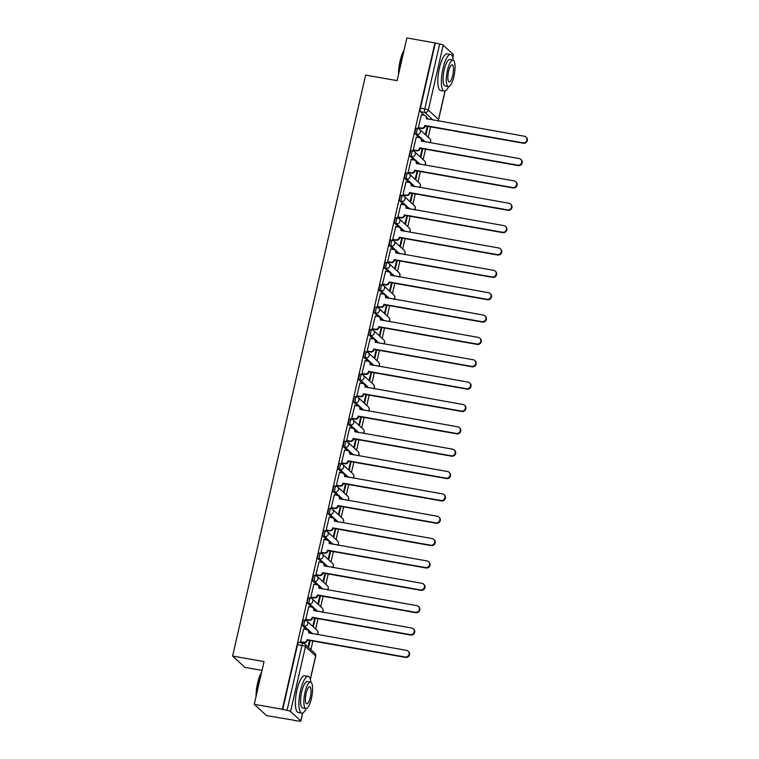 <?xml version="1.0" encoding="UTF-8"?>
<svg xmlns="http://www.w3.org/2000/svg" width="759" height="759" viewBox="0 0 759 759"><rect width="100%" height="100%" fill="white"/><g stroke="black" fill="none" stroke-linecap="round" stroke-linejoin="round"><path stroke-width="1.14" d="M304.036 620.122A2.979 0.835 100 0 0 303.904 620.056A2.979 0.835 100 0 0 302.661 622.333A2.979 0.835 100 0 0 302.727 625.862L304.274 626.137A2.979 0.835 -80 0 1 304.217 622.608A2.979 0.835 -80 0 1 305.45 620.331A2.979 0.835 -80 0 1 305.592 620.397A2.979 2.818 132.6 0 1 307.756 623.765A2.979 2.818 -47.4 0 1 304.274 626.137L312.566 633.756M309.16 597.769A2.979 0.835 100 0 0 309.027 597.703A2.979 0.835 100 0 0 307.784 599.98A2.979 0.835 100 0 0 307.85 603.5L309.397 603.775A2.979 0.835 -80 0 1 309.33 600.255A2.979 0.835 -80 0 1 310.573 597.978A2.979 0.835 -80 0 1 310.706 598.045A2.979 2.818 132.6 0 1 312.869 601.413A2.979 2.818 -47.4 0 1 309.397 603.775L317.689 611.393M314.283 575.417A2.979 0.835 100 0 0 314.141 575.341A2.979 0.835 100 0 0 312.907 577.618A2.979 0.835 100 0 0 312.964 581.147L314.52 581.422A2.979 0.835 -80 0 1 314.454 577.893A2.979 0.835 -80 0 1 315.697 575.616A2.979 0.835 -80 0 1 315.829 575.692A2.979 2.818 132.6 0 1 317.993 579.051A2.979 2.818 -47.4 0 1 314.52 581.422L322.803 589.041M319.397 553.064A2.979 0.835 100 0 0 319.264 552.988A2.979 0.835 100 0 0 318.021 555.265A2.979 0.835 100 0 0 318.087 558.795L319.634 559.07A2.979 0.835 -80 0 1 319.577 555.541A2.979 0.835 -80 0 1 320.81 553.264A2.979 0.835 -80 0 1 320.953 553.339A2.979 2.818 132.6 0 1 323.116 556.698A2.979 2.818 -47.4 0 1 319.634 559.07L327.926 566.688M324.52 530.702A2.979 0.835 100 0 0 324.378 530.636A2.979 0.835 100 0 0 323.144 532.913A2.979 0.835 100 0 0 323.211 536.433L324.757 536.708A2.979 0.835 -80 0 1 324.691 533.188A2.979 0.835 -80 0 1 325.934 530.911A2.979 0.835 -80 0 1 326.066 530.977A2.979 2.818 132.6 0 1 328.23 534.345A2.979 2.818 -47.4 0 1 324.757 536.708L333.049 544.326M329.643 508.35A2.979 0.835 100 0 0 329.501 508.274A2.979 0.835 100 0 0 328.267 510.551A2.979 0.835 100 0 0 328.324 514.08L329.88 514.355A2.979 0.835 -80 0 1 329.814 510.826A2.979 0.835 -80 0 1 331.057 508.549A2.979 0.835 -80 0 1 331.19 508.625A2.979 2.818 132.6 0 1 333.353 511.993A2.979 2.818 -47.4 0 1 329.88 514.355L338.163 521.974M334.757 485.997A2.979 0.835 100 0 0 334.624 485.921A2.979 0.835 100 0 0 333.381 488.198A2.979 0.835 100 0 0 333.448 491.728L334.994 492.003A2.979 0.835 -80 0 1 334.937 488.473A2.979 0.835 -80 0 1 336.171 486.196A2.979 0.835 -80 0 1 336.313 486.272A2.979 2.818 132.6 0 1 338.476 489.631A2.979 2.818 -47.4 0 1 334.994 492.003L343.286 499.621M339.88 463.635A2.979 0.835 100 0 0 339.738 463.569A2.979 0.835 100 0 0 338.505 465.846A2.979 0.835 100 0 0 338.571 469.375L340.117 469.65A2.979 0.835 -80 0 1 340.051 466.121A2.979 0.835 -80 0 1 341.294 463.844A2.979 0.835 -80 0 1 341.427 463.91A2.979 2.818 132.6 0 1 343.59 467.278A2.979 2.818 -47.4 0 1 340.117 469.65L348.409 477.269M345.003 441.283A2.979 0.835 100 0 0 344.861 441.216A2.979 0.835 100 0 0 343.628 443.493A2.979 0.835 100 0 0 343.685 447.013L345.241 447.288A2.979 0.835 -80 0 1 345.174 443.768A2.979 0.835 -80 0 1 346.417 441.491A2.979 0.835 -80 0 1 346.55 441.558A2.979 2.818 132.6 0 1 348.713 444.926A2.979 2.818 -47.4 0 1 345.241 447.288L353.523 454.907M350.117 418.93A2.979 0.835 100 0 0 349.984 418.854A2.979 0.835 100 0 0 348.742 421.131A2.979 0.835 100 0 0 348.808 424.661L350.354 424.936A2.979 0.835 -80 0 1 350.297 421.406A2.979 0.835 -80 0 1 351.531 419.129A2.979 0.835 -80 0 1 351.673 419.205A2.979 2.818 132.6 0 1 353.836 422.564A2.979 2.818 -47.4 0 1 350.354 424.936L358.646 432.554M355.24 396.577A2.979 0.835 100 0 0 355.098 396.502A2.979 0.835 100 0 0 353.865 398.779A2.979 0.835 100 0 0 353.931 402.308L355.478 402.583A2.979 0.835 -80 0 1 355.411 399.054A2.979 0.835 -80 0 1 356.654 396.777A2.979 0.835 -80 0 1 356.787 396.843A2.979 2.818 132.6 0 1 358.95 400.211A2.979 2.818 -47.4 0 1 355.478 402.583L363.77 410.202M360.364 374.215A2.979 0.835 100 0 0 360.221 374.149A2.979 0.835 100 0 0 358.988 376.426A2.979 0.835 100 0 0 359.045 379.946L360.601 380.221A2.979 0.835 -80 0 1 360.534 376.701A2.979 0.835 -80 0 1 361.777 374.424A2.979 0.835 -80 0 1 361.91 374.491A2.979 2.818 132.6 0 1 364.073 377.859A2.979 2.818 -47.4 0 1 360.601 380.221L368.883 387.84M365.477 351.863A2.979 0.835 100 0 0 365.345 351.787A2.979 0.835 100 0 0 364.102 354.064A2.979 0.835 100 0 0 364.168 357.593L365.715 357.868A2.979 0.835 -80 0 1 365.658 354.339A2.979 0.835 -80 0 1 366.891 352.062A2.979 0.835 -80 0 1 367.033 352.138A2.979 2.818 132.6 0 1 369.197 355.506A2.979 2.818 -47.4 0 1 365.715 357.868L374.007 365.487M370.601 329.51A2.979 0.835 100 0 0 370.458 329.434A2.979 0.835 100 0 0 369.225 331.711A2.979 0.835 100 0 0 369.291 335.241L370.838 335.516A2.979 0.835 -80 0 1 370.772 331.987A2.979 0.835 -80 0 1 372.014 329.71A2.979 0.835 -80 0 1 372.147 329.786A2.979 2.818 132.6 0 1 374.31 333.144A2.979 2.818 -47.4 0 1 370.838 335.516L379.13 343.134M375.724 307.148A2.979 0.835 100 0 0 375.582 307.082A2.979 0.835 100 0 0 374.348 309.359A2.979 0.835 100 0 0 374.405 312.888L375.961 313.154A2.979 0.835 -80 0 1 375.895 309.634A2.979 0.835 -80 0 1 377.138 307.357A2.979 0.835 -80 0 1 377.27 307.423A2.979 2.818 132.6 0 1 379.434 310.792A2.979 2.818 -47.4 0 1 375.961 313.154L384.244 320.772M380.838 284.796A2.979 0.835 100 0 0 380.705 284.729A2.979 0.835 100 0 0 379.462 287.006A2.979 0.835 100 0 0 379.528 290.526L381.075 290.801A2.979 0.835 -80 0 1 381.018 287.272A2.979 0.835 -80 0 1 382.251 284.995A2.979 0.835 -80 0 1 382.394 285.071A2.979 2.818 132.6 0 1 384.557 288.439A2.979 2.818 -47.4 0 1 381.075 290.801L389.367 298.42M385.961 262.443A2.979 0.835 100 0 0 385.819 262.367A2.979 0.835 100 0 0 384.585 264.644A2.979 0.835 100 0 0 384.642 268.174L386.198 268.449A2.979 0.835 -80 0 1 386.132 264.919A2.979 0.835 -80 0 1 387.375 262.642A2.979 0.835 -80 0 1 387.507 262.718A2.979 2.818 132.6 0 1 389.671 266.077A2.979 2.818 -47.4 0 1 386.198 268.449L394.49 276.067M391.084 240.091A2.979 0.835 100 0 0 390.942 240.015A2.979 0.835 100 0 0 389.709 242.292A2.979 0.835 100 0 0 389.765 245.821L391.321 246.096A2.979 0.835 -80 0 1 391.255 242.567A2.979 0.835 -80 0 1 392.498 240.29A2.979 0.835 -80 0 1 392.631 240.356A2.979 2.818 132.6 0 1 394.794 243.724A2.979 2.818 -47.4 0 1 391.321 246.096L399.604 253.715M396.198 217.729A2.979 0.835 100 0 0 396.065 217.662A2.979 0.835 100 0 0 394.822 219.939A2.979 0.835 100 0 0 394.889 223.459L396.435 223.734A2.979 0.835 -80 0 1 396.378 220.214A2.979 0.835 -80 0 1 397.612 217.937A2.979 0.835 -80 0 1 397.754 218.004A2.979 2.818 132.6 0 1 399.917 221.372A2.979 2.818 -47.4 0 1 396.435 223.734L404.727 231.353M401.321 195.376A2.979 0.835 100 0 0 401.179 195.3A2.979 0.835 100 0 0 399.946 197.577A2.979 0.835 100 0 0 400.002 201.107L401.558 201.382A2.979 0.835 -80 0 1 401.492 197.852A2.979 0.835 -80 0 1 402.735 195.575A2.979 0.835 -80 0 1 402.868 195.651A2.979 2.818 132.6 0 1 405.031 199.019A2.979 2.818 -47.4 0 1 401.558 201.382L409.851 209M406.444 173.024A2.979 0.835 100 0 0 406.302 172.948A2.979 0.835 100 0 0 405.069 175.225A2.979 0.835 100 0 0 405.126 178.754L406.682 179.029A2.979 0.835 -80 0 1 406.615 175.5A2.979 0.835 -80 0 1 407.858 173.223A2.979 0.835 -80 0 1 407.991 173.299A2.979 2.818 132.6 0 1 410.154 176.657A2.979 2.818 -47.4 0 1 406.682 179.029L414.964 186.648M411.558 150.662A2.979 0.835 100 0 0 411.425 150.595A2.979 0.835 100 0 0 410.183 152.872A2.979 0.835 100 0 0 410.249 156.401L411.795 156.667A2.979 0.835 -80 0 1 411.739 153.147A2.979 0.835 -80 0 1 412.972 150.87A2.979 0.835 -80 0 1 413.114 150.937A2.979 2.818 132.6 0 1 415.277 154.305A2.979 2.818 -47.4 0 1 411.795 156.667L420.088 164.286M416.682 128.309A2.979 0.835 100 0 0 416.539 128.243A2.979 0.835 100 0 0 415.306 130.52A2.979 0.835 100 0 0 415.363 134.039L416.919 134.315A2.979 0.835 -80 0 1 416.852 130.785A2.979 0.835 -80 0 1 418.095 128.508A2.979 0.835 -80 0 1 418.228 128.584A2.979 2.818 132.6 0 1 420.391 131.952A2.979 2.818 -47.4 0 1 416.919 134.315L425.211 141.933M254.256 704.314L264.037 661.601L232.596 656.042L365.648 75.094L397.09 80.653L406.871 37.95L434.935 42.912L282.32 709.276L254.256 704.314L266.58 715.642L294.701 720.348M310.886 649.657L312.869 641.013M315.611 629.031L317.993 618.651M320.734 606.678L323.116 596.299M325.858 584.326L328.23 573.946M330.971 561.964L333.353 551.594M336.095 539.611L338.476 529.232M341.218 517.259L343.59 506.879M346.332 494.896L348.713 484.527M351.455 472.544L353.836 462.165M356.578 450.191L358.95 439.812M361.692 427.829L364.073 417.459M366.815 405.477L369.197 395.107M371.938 383.124L374.31 372.745M377.052 360.772L379.434 350.392M382.175 338.41L384.547 328.04M387.299 316.057L389.671 305.678M392.412 293.705L394.794 283.325M397.536 271.342L399.908 260.973M402.659 248.99L405.031 238.62M407.773 226.637L410.154 216.258M412.896 204.285L415.268 193.906M418.019 181.923L420.391 171.553M423.133 159.57L425.514 149.191M428.256 137.218L430.628 126.838M262.026 670.396L244.92 667.37L232.596 656.042M294.644 720.604L298.657 721.041A2.979 0.503 -167.1 0 0 300.839 721.05A2.979 0.503 -167.1 0 0 300.754 720.879L290.583 711.534A2.979 0.503 -167.1 0 0 287.044 710.377L301.911 645.463A2.979 0.835 -80 0 1 303.154 643.186A2.979 0.835 -80 0 1 303.287 643.252A2.979 2.818 -47.4 0 1 304.653 643.926A2.979 2.979 0 0 0 303.154 643.186L298.78 642.408A2.979 0.835 -80 0 1 298.923 642.484M282.32 709.276L287.044 710.377M428.778 119.305L426.814 117.503M424.471 115.349L420.486 111.687L424.86 112.455A2.979 0.835 -80 0 1 424.793 108.935L439.66 44.013A2.979 0.503 12.9 0 1 443.199 45.179L453.37 54.525A2.979 0.503 12.9 0 1 453.465 54.686L452.829 57.428M439.66 44.013L434.935 42.912M421.416 114.799L418.332 127.569L418.892 127.967M427.326 126.25L425.514 134.172L426.055 134.666L427.953 126.364M416.302 137.151L413.209 149.921L413.769 150.32M422.213 148.612L420.391 156.534L420.932 157.028L422.839 148.717M411.179 159.504L408.086 172.284L408.646 172.682M417.089 170.965L415.277 178.887L415.818 179.38L417.716 171.079M406.056 181.866L402.972 194.636L403.532 195.035M411.966 193.317L410.154 201.239L410.695 201.733L412.592 193.431M400.942 204.218L397.849 216.989L398.409 217.387M406.852 215.679L405.031 223.592L405.572 224.095L407.479 215.784M395.818 226.571L392.726 239.351L393.285 239.74M401.729 238.032L399.917 245.954L400.458 246.447L402.355 238.146M390.695 248.933L387.612 261.703L388.172 262.102M396.606 260.384L394.794 268.307L395.335 268.8L397.232 260.498M385.581 271.286L382.489 284.056L383.048 284.454M391.492 282.746L389.68 290.659L390.211 291.162L392.118 282.851M380.458 293.638L377.365 306.408L377.925 306.807M386.369 305.099L384.557 313.021L385.098 313.514L386.995 305.203M375.335 315.991L372.252 328.77L372.811 329.169M381.246 327.452L379.434 335.374L379.974 335.867L381.872 327.565M370.221 338.353L367.128 351.123L367.688 351.521M376.132 349.804L374.32 357.726L374.851 358.22L376.758 349.918M365.098 360.705L362.005 373.475L362.565 373.874M371.009 372.166L369.197 380.079L369.737 380.582L371.635 372.271M359.975 383.058L356.891 395.837L357.451 396.236M365.885 394.519L364.073 402.441L364.614 402.934L366.512 394.633M354.861 405.42L351.768 418.19L352.328 418.588M360.772 416.871L358.96 424.793L359.491 425.287L361.398 416.985M349.738 427.772L346.645 440.543L347.205 440.941M355.648 439.233L353.836 447.146L354.377 447.649L356.275 439.338M344.614 450.125L341.531 462.895L342.091 463.294M350.525 461.586L348.713 469.508L349.254 470.001L351.151 461.7M339.501 472.487L336.408 485.257L336.968 485.656M345.411 483.938L343.599 491.86L344.131 492.354L346.038 484.052M334.377 494.84L331.285 507.61L331.844 508.008M340.288 506.291L338.476 514.213L339.017 514.706L340.914 506.405M329.254 517.192L326.171 529.962L326.731 530.361M335.165 528.653L333.353 536.575L333.894 537.068L335.801 528.757M324.14 539.545L321.048 552.324L321.607 552.723M330.051 551.006L328.239 558.928L328.77 559.421L330.677 551.119M319.017 561.907L315.924 574.677L316.494 575.075M324.928 573.358L323.116 581.28L323.657 581.774L325.554 573.472M313.894 584.259L310.81 597.029L311.37 597.428M319.805 595.72L317.993 603.633L318.533 604.136L320.44 595.824M308.78 606.612L305.687 619.382L306.247 619.78M314.691 618.073L312.879 625.995L313.41 626.488L315.317 618.187M303.657 628.974L300.564 641.744L301.133 642.142M311.019 633.48L309.055 631.668M306.702 629.515L302.727 625.862M316.133 611.118L314.169 609.316M311.826 607.162L307.85 603.5M321.256 588.766L319.292 586.963M316.949 584.809L312.964 581.147M326.379 566.413L324.416 564.611M322.063 562.447L318.087 558.795M331.493 544.051L329.529 542.249M327.186 540.095L323.211 536.433M336.617 521.699L334.653 519.896M332.309 517.742L328.324 514.08M341.74 499.346L339.776 497.543M337.423 495.39L333.448 491.728M346.854 476.994L344.89 475.181M342.546 473.028L338.571 469.375M351.977 454.632L350.013 452.829M347.669 450.675L343.685 447.013M357.1 432.279L355.136 430.476M352.783 428.323L348.808 424.661M362.214 409.926L360.25 408.114M357.906 405.961L353.931 402.308M367.337 387.564L365.373 385.762M363.03 383.608L359.045 379.946M372.46 365.212L370.496 363.409M368.143 361.256L364.168 357.593M377.574 342.859L375.61 341.057M373.267 338.893L369.291 335.241M382.697 320.507L380.733 318.695M378.39 316.541L374.405 312.888M387.821 298.145L385.857 296.342M383.504 294.188L379.528 290.526M392.934 275.792L390.97 273.99M388.627 271.836L384.642 268.174M398.058 253.44L396.094 251.627M393.75 249.474L389.765 245.821M403.181 231.078L401.217 229.275M398.864 227.121L394.889 223.459M408.295 208.725L406.331 206.922M403.987 204.769L400.002 201.107M413.418 186.372L411.454 184.57M409.11 182.407L405.126 178.754M418.541 164.02L416.577 162.208M414.224 160.054L410.249 156.401M423.655 141.658L421.691 139.855M419.347 137.702L415.363 134.039M308.59 647.541L310.194 640.539M282.68 709.608L297.547 644.685A2.979 0.835 -80 0 1 298.78 642.408M435.296 43.244L420.429 108.157A2.979 0.835 100 0 0 420.486 111.687M309.568 640.425L308.05 647.048M418.342 127.521L421.34 128.053A2.979 2.818 -47.4 0 0 424.822 125.69L425.287 126.117A2.979 2.818 132.6 0 1 421.805 128.48L418.731 127.939M424.869 125.472L522.856 142.806A3.434 3.245 -47.4 0 0 525.94 136.981A3.434 3.245 -47.4 0 0 524.374 136.212L426.425 118.67A2.979 2.818 -47.4 0 0 425.628 115.966L426.093 116.402A2.979 2.818 132.6 0 1 426.919 118.973M525.94 136.981L526.404 137.417A3.434 3.245 132.6 0 1 523.331 143.233L425.334 125.899M425.628 115.966A2.979 2.818 -47.4 0 0 424.262 115.302L421.264 114.77M413.219 149.884L416.226 150.405A2.979 2.818 -47.4 0 0 419.699 148.043L420.163 148.47A2.979 2.818 132.6 0 1 416.691 150.842L413.608 150.291M419.746 147.825L517.742 165.158A3.434 3.245 -47.4 0 0 520.816 159.343A3.434 3.245 -47.4 0 0 519.251 158.565L421.302 141.022A2.979 2.818 -47.4 0 0 420.505 138.328L420.97 138.755A2.979 2.818 132.6 0 1 421.795 141.335M520.816 159.343L521.281 159.769A3.434 3.245 132.6 0 1 518.207 165.595L420.211 148.261M420.505 138.328A2.979 2.818 -47.4 0 0 419.139 137.654L416.141 137.123M408.095 172.236L411.103 172.767A2.979 2.818 -47.4 0 0 414.575 170.395L415.05 170.832A2.979 2.818 132.6 0 1 411.568 173.194L408.494 172.654M414.623 170.187L512.619 187.52A3.434 3.245 -47.4 0 0 515.693 181.695A3.434 3.245 -47.4 0 0 514.128 180.927L416.188 163.375A2.979 2.818 -47.4 0 0 415.382 160.68L415.856 161.107A2.979 2.818 132.6 0 1 416.682 163.688M515.693 181.695L516.167 182.122A3.434 3.245 132.6 0 1 513.084 187.947L415.097 170.614M415.382 160.68A2.979 2.818 -47.4 0 0 414.025 160.007L411.017 159.475M398.494 74.553A18.197 5.095 -80 0 1 400.04 61.175A18.197 5.095 -80 0 1 404.092 50.094M403.93 50.815A18.643 5.228 100 0 0 400.354 61.147A18.643 5.228 100 0 0 398.779 73.31M453.341 60.284A18.643 5.228 100 0 0 450.675 54.449A18.643 5.228 100 0 0 442.933 68.68A18.643 5.228 100 0 0 444.186 91.165A18.643 5.228 100 0 0 448.692 86.602M450.675 54.449L447.155 53.823A18.643 5.228 100 0 0 439.414 68.054A18.643 5.228 100 0 0 440.656 90.549L444.186 91.165M448.332 86.602L445.087 86.033A13.425 3.757 -80 0 1 444.195 69.837A13.425 3.757 -80 0 1 449.764 59.591L453.009 60.16A13.425 3.757 100 0 0 447.44 70.407A13.425 3.757 100 0 0 448.332 86.602A13.425 3.757 100 0 0 453.91 76.355A13.425 3.757 100 0 0 453.009 60.16M452.753 75.302A8.653 2.419 100 0 0 452.184 64.866A8.653 2.419 100 0 0 448.588 71.469A8.653 2.419 100 0 0 449.167 81.906A8.653 2.419 100 0 0 452.753 75.302M256.049 696.487A18.197 5.095 -80 0 1 257.595 683.109A18.197 5.095 -80 0 1 261.656 672.028M261.485 672.759A18.643 5.228 100 0 0 257.918 683.081A18.643 5.228 100 0 0 256.333 695.244M310.905 682.218A18.643 5.228 100 0 0 308.239 676.383A18.643 5.228 100 0 0 300.498 690.614A18.643 5.228 100 0 0 301.74 713.109A18.643 5.228 100 0 0 306.247 708.545M308.239 676.383L304.71 675.766A18.643 5.228 100 0 0 296.968 689.997A18.643 5.228 100 0 0 298.211 712.483L301.74 713.109M305.896 708.536L302.651 707.967A13.425 3.757 -80 0 1 301.75 691.772A13.425 3.757 -80 0 1 307.329 681.525L310.573 682.104A13.425 3.757 100 0 0 304.995 692.35A13.425 3.757 100 0 0 305.896 708.536A13.425 3.757 100 0 0 311.465 698.289A13.425 3.757 100 0 0 310.573 682.104M310.317 697.236A8.653 2.419 100 0 0 309.738 686.8A8.653 2.419 100 0 0 306.143 693.403A8.653 2.419 100 0 0 306.721 703.84A8.653 2.419 100 0 0 310.317 697.236M402.982 194.589L405.98 195.12A2.979 2.818 -47.4 0 0 409.462 192.758L409.926 193.184A2.979 2.818 132.6 0 1 406.444 195.547L403.371 195.006M409.509 192.539L507.496 209.873A3.434 3.245 -47.4 0 0 510.579 204.048A3.434 3.245 -47.4 0 0 509.014 203.279L411.065 185.727A2.979 2.818 -47.4 0 0 410.268 183.033L410.733 183.469A2.979 2.818 132.6 0 1 411.558 186.04M510.579 204.048L511.044 204.475A3.434 3.245 132.6 0 1 507.97 210.3L409.974 192.966M410.268 183.033A2.979 2.818 -47.4 0 0 408.902 182.369L405.904 181.837M397.858 216.941L400.866 217.472A2.979 2.818 -47.4 0 0 404.338 215.11L404.803 215.537A2.979 2.818 132.6 0 1 401.331 217.909L398.247 217.359M404.386 214.892L502.382 232.226A3.434 3.245 -47.4 0 0 505.456 226.41A3.434 3.245 -47.4 0 0 503.891 225.632L405.942 208.089A2.979 2.818 -47.4 0 0 405.145 205.395L405.61 205.822A2.979 2.818 132.6 0 1 406.435 208.393M505.456 226.41L505.921 226.837A3.434 3.245 132.6 0 1 502.847 232.652L404.851 215.319M405.145 205.395A2.979 2.818 -47.4 0 0 403.779 204.721L400.78 204.19M392.735 239.303L395.743 239.835A2.979 2.818 -47.4 0 0 399.215 237.463L399.689 237.89A2.979 2.818 132.6 0 1 396.207 240.261L393.134 239.721M399.262 237.244L497.259 254.578A3.434 3.245 -47.4 0 0 500.333 248.762A3.434 3.245 -47.4 0 0 498.767 247.994L400.828 230.442A2.979 2.818 -47.4 0 0 400.021 227.747L400.496 228.174A2.979 2.818 132.6 0 1 401.321 230.755M500.333 248.762L500.807 249.189A3.434 3.245 132.6 0 1 497.724 255.015L399.737 237.681M400.021 227.747A2.979 2.818 -47.4 0 0 398.665 227.074L395.657 226.543M387.621 261.656L390.619 262.187A2.979 2.818 -47.4 0 0 394.101 259.815L394.566 260.252A2.979 2.818 132.6 0 1 391.084 262.614L388.01 262.073M394.149 259.606L492.136 276.94A3.434 3.245 -47.4 0 0 495.219 271.115A3.434 3.245 -47.4 0 0 493.654 270.346L395.705 252.794A2.979 2.818 -47.4 0 0 394.908 250.1L395.373 250.527A2.979 2.818 132.6 0 1 396.198 253.108M495.219 271.115L495.684 271.542A3.434 3.245 132.6 0 1 492.61 277.367L394.614 260.033M394.908 250.1A2.979 2.818 -47.4 0 0 393.541 249.436L390.543 248.905M382.498 284.008L385.506 284.54A2.979 2.818 -47.4 0 0 388.978 282.177L389.443 282.604A2.979 2.818 132.6 0 1 385.97 284.967L382.887 284.426M389.025 281.959L487.022 299.293A3.434 3.245 -47.4 0 0 490.096 293.467A3.434 3.245 -47.4 0 0 488.53 292.699L390.581 275.156A2.979 2.818 -47.4 0 0 389.784 272.462L390.249 272.889A2.979 2.818 132.6 0 1 391.075 275.46M490.096 293.467L490.561 293.904A3.434 3.245 132.6 0 1 487.487 299.72L389.49 282.386M389.784 272.462A2.979 2.818 -47.4 0 0 388.418 271.788L385.42 271.257M377.375 306.37L380.382 306.902A2.979 2.818 -47.4 0 0 383.855 304.53L384.329 304.957A2.979 2.818 132.6 0 1 380.847 307.329L377.773 306.778M383.912 304.312L481.899 321.645A3.434 3.245 -47.4 0 0 484.973 315.829A3.434 3.245 -47.4 0 0 483.407 315.061L385.468 297.509A2.979 2.818 -47.4 0 0 384.661 294.815L385.136 295.242A2.979 2.818 132.6 0 1 385.961 297.822M484.973 315.829L485.447 316.256A3.434 3.245 132.6 0 1 482.363 322.082L384.377 304.748M384.661 294.815A2.979 2.818 -47.4 0 0 383.304 294.141L380.297 293.61M372.261 328.723L375.259 329.254A2.979 2.818 -47.4 0 0 378.741 326.882L379.206 327.319A2.979 2.818 132.6 0 1 375.724 329.681L372.65 329.14M378.788 326.674L476.775 344.007A3.434 3.245 -47.4 0 0 479.859 338.182A3.434 3.245 -47.4 0 0 478.293 337.413L380.344 319.862A2.979 2.818 -47.4 0 0 379.547 317.167L380.012 317.594A2.979 2.818 132.6 0 1 380.838 320.175M479.859 338.182L480.324 338.609A3.434 3.245 132.6 0 1 477.25 344.434L379.253 327.101M379.547 317.167A2.979 2.818 -47.4 0 0 378.181 316.503L375.183 315.972M367.138 351.075L370.145 351.607A2.979 2.818 -47.4 0 0 373.618 349.244L374.083 349.671A2.979 2.818 132.6 0 1 370.61 352.034L367.527 351.493M373.665 349.026L471.662 366.36A3.434 3.245 -47.4 0 0 474.736 360.534A3.434 3.245 -47.4 0 0 473.17 359.766L375.221 342.214A2.979 2.818 -47.4 0 0 374.424 339.52L374.889 339.956A2.979 2.818 132.6 0 1 375.714 342.527M474.736 360.534L475.2 360.971A3.434 3.245 132.6 0 1 472.126 366.787L374.13 349.453M374.424 339.52A2.979 2.818 -47.4 0 0 373.058 338.856L370.06 338.324M362.015 373.428L365.022 373.959A2.979 2.818 -47.4 0 0 368.494 371.597L368.969 372.024A2.979 2.818 132.6 0 1 365.487 374.396L362.413 373.845M368.551 371.379L466.538 388.712A3.434 3.245 -47.4 0 0 469.612 382.897A3.434 3.245 -47.4 0 0 468.047 382.119L370.107 364.576A2.979 2.818 -47.4 0 0 369.301 361.882L369.775 362.309A2.979 2.818 132.6 0 1 370.601 364.889M469.612 382.897L470.087 383.323A3.434 3.245 132.6 0 1 467.003 389.139L369.016 371.806M369.301 361.882A2.979 2.818 -47.4 0 0 367.944 361.208L364.937 360.677M356.901 395.79L359.899 396.321A2.979 2.818 -47.4 0 0 363.381 393.949L363.846 394.376A2.979 2.818 132.6 0 1 360.364 396.748L357.29 396.207M363.428 393.741L461.415 411.065A3.434 3.245 -47.4 0 0 464.499 405.249A3.434 3.245 -47.4 0 0 462.933 404.481L364.984 386.929A2.979 2.818 -47.4 0 0 364.187 384.234L364.652 384.661A2.979 2.818 132.6 0 1 365.477 387.242M464.499 405.249L464.963 405.676A3.434 3.245 132.6 0 1 461.889 411.501L363.893 394.168M364.187 384.234A2.979 2.818 -47.4 0 0 362.821 383.561L359.823 383.029M351.778 418.143L354.785 418.674A2.979 2.818 -47.4 0 0 358.257 416.302L358.722 416.738A2.979 2.818 132.6 0 1 355.25 419.101L352.167 418.56M358.305 416.093L456.301 433.427A3.434 3.245 -47.4 0 0 459.375 427.602A3.434 3.245 -47.4 0 0 457.81 426.833L359.87 409.281A2.979 2.818 -47.4 0 0 359.064 406.587L359.529 407.023A2.979 2.818 132.6 0 1 360.354 409.594M459.375 427.602L459.84 428.029A3.434 3.245 132.6 0 1 456.766 433.854L358.77 416.52M359.064 406.587A2.979 2.818 -47.4 0 0 357.698 405.923L354.7 405.391M346.654 440.495L349.662 441.026A2.979 2.818 -47.4 0 0 353.134 438.664L353.609 439.091A2.979 2.818 132.6 0 1 350.127 441.463L347.053 440.913M353.191 438.446L451.178 455.779A3.434 3.245 -47.4 0 0 454.252 449.954A3.434 3.245 -47.4 0 0 452.687 449.186L354.747 431.643A2.979 2.818 -47.4 0 0 353.941 428.949L354.415 429.376A2.979 2.818 132.6 0 1 355.24 431.947M454.252 449.954L454.726 450.391A3.434 3.245 132.6 0 1 451.643 456.206L353.656 438.873M353.941 428.949A2.979 2.818 -47.4 0 0 352.584 428.275L349.576 427.744M341.541 462.857L344.539 463.388A2.979 2.818 -47.4 0 0 348.02 461.017L348.485 461.444A2.979 2.818 132.6 0 1 345.003 463.815L341.929 463.265M348.068 460.798L446.055 478.132A3.434 3.245 -47.4 0 0 449.138 472.316A3.434 3.245 -47.4 0 0 447.573 471.548L349.624 453.996A2.979 2.818 -47.4 0 0 348.827 451.301L349.292 451.728A2.979 2.818 132.6 0 1 350.117 454.309M449.138 472.316L449.603 472.743A3.434 3.245 132.6 0 1 446.529 478.568L348.533 461.235M348.827 451.301A2.979 2.818 -47.4 0 0 347.461 450.628L344.463 450.096M336.417 485.21L339.425 485.741A2.979 2.818 -47.4 0 0 342.897 483.369L343.362 483.806A2.979 2.818 132.6 0 1 339.89 486.168L336.806 485.627M342.945 483.16L440.941 500.494A3.434 3.245 -47.4 0 0 444.015 494.669A3.434 3.245 -47.4 0 0 442.45 493.9L344.51 476.348A2.979 2.818 -47.4 0 0 343.704 473.654L344.169 474.081A2.979 2.818 132.6 0 1 344.994 476.661M444.015 494.669L444.48 495.096A3.434 3.245 132.6 0 1 441.406 500.921L343.41 483.587M343.704 473.654A2.979 2.818 -47.4 0 0 342.337 472.99L339.339 472.459M331.294 507.562L334.302 508.094A2.979 2.818 -47.4 0 0 337.774 505.731L338.248 506.158A2.979 2.818 132.6 0 1 334.766 508.521L331.692 507.98M337.831 505.513L435.818 522.847A3.434 3.245 -47.4 0 0 438.892 517.021A3.434 3.245 -47.4 0 0 437.326 516.253L339.387 498.71A2.979 2.818 -47.4 0 0 338.58 496.006L339.055 496.443A2.979 2.818 132.6 0 1 339.88 499.014M438.892 517.021L439.366 517.458A3.434 3.245 132.6 0 1 436.283 523.274L338.296 505.94M338.58 496.006A2.979 2.818 -47.4 0 0 337.224 495.342L334.216 494.811M326.18 529.915L329.178 530.446A2.979 2.818 -47.4 0 0 332.66 528.084L333.125 528.511A2.979 2.818 132.6 0 1 329.653 530.883L326.569 530.332M332.708 527.866L430.695 545.199A3.434 3.245 -47.4 0 0 433.778 539.383A3.434 3.245 -47.4 0 0 432.213 538.605L334.264 521.063A2.979 2.818 -47.4 0 0 333.467 518.369L333.932 518.795A2.979 2.818 132.6 0 1 334.757 521.376M433.778 539.383L434.243 539.81A3.434 3.245 132.6 0 1 431.169 545.626L333.173 528.302M333.467 518.369A2.979 2.818 -47.4 0 0 332.1 517.695L329.102 517.164M321.057 552.277L324.065 552.808A2.979 2.818 -47.4 0 0 327.537 550.436L328.002 550.863A2.979 2.818 132.6 0 1 324.529 553.235L321.446 552.694M327.584 550.228L425.581 567.561A3.434 3.245 -47.4 0 0 428.655 561.736A3.434 3.245 -47.4 0 0 427.089 560.967L329.15 543.416A2.979 2.818 -47.4 0 0 328.343 540.721L328.808 541.148A2.979 2.818 132.6 0 1 329.634 543.729M428.655 561.736L429.12 562.163A3.434 3.245 132.6 0 1 426.046 567.988L328.049 550.654M328.343 540.721A2.979 2.818 -47.4 0 0 326.977 540.047L323.979 539.516M315.934 574.629L318.941 575.161A2.979 2.818 -47.4 0 0 322.414 572.798L322.888 573.225A2.979 2.818 132.6 0 1 319.406 575.588L316.332 575.047M322.471 572.58L420.458 589.914A3.434 3.245 -47.4 0 0 423.531 584.088A3.434 3.245 -47.4 0 0 421.966 583.32L324.027 565.768A2.979 2.818 -47.4 0 0 323.22 563.074L323.695 563.51A2.979 2.818 132.6 0 1 324.52 566.081M423.531 584.088L424.006 584.515A3.434 3.245 132.6 0 1 420.922 590.341L322.936 573.007M323.22 563.074A2.979 2.818 -47.4 0 0 321.863 562.41L318.856 561.878M310.82 596.982L313.818 597.513A2.979 2.818 -47.4 0 0 317.3 595.151L317.765 595.578A2.979 2.818 132.6 0 1 314.292 597.95L311.209 597.399M317.347 594.933L415.334 612.266A3.434 3.245 -47.4 0 0 418.418 606.441A3.434 3.245 -47.4 0 0 416.852 605.673L318.903 588.13A2.979 2.818 -47.4 0 0 318.106 585.436L318.571 585.863A2.979 2.818 132.6 0 1 319.397 588.434M418.418 606.441L418.883 606.877A3.434 3.245 132.6 0 1 415.809 612.693L317.812 595.36M318.106 585.436A2.979 2.818 -47.4 0 0 316.74 584.762L313.742 584.231M305.697 619.344L308.704 619.875A2.979 2.818 -47.4 0 0 312.177 617.503L312.642 617.93A2.979 2.818 132.6 0 1 309.169 620.302L306.086 619.752M312.224 617.285L410.221 634.619A3.434 3.245 -47.4 0 0 413.294 628.803A3.434 3.245 -47.4 0 0 411.729 628.035L313.79 610.483A2.979 2.818 -47.4 0 0 312.983 607.788L313.448 608.215A2.979 2.818 132.6 0 1 314.273 610.796M413.294 628.803L413.759 629.23A3.434 3.245 132.6 0 1 410.685 635.055L312.689 617.722M312.983 607.788A2.979 2.818 -47.4 0 0 311.626 607.115L308.619 606.583M300.573 641.697L303.581 642.228A2.979 2.818 -47.4 0 0 307.053 639.856L307.528 640.292A2.979 2.818 132.6 0 1 304.046 642.655L300.972 642.114M307.11 639.647L405.097 656.981A3.434 3.245 -47.4 0 0 408.171 651.156A3.434 3.245 -47.4 0 0 406.606 650.387L308.666 632.835A2.979 2.818 -47.4 0 0 307.86 630.141L308.334 630.568A2.979 2.818 132.6 0 1 309.16 633.148M408.171 651.156L408.646 651.583A3.434 3.245 132.6 0 1 405.562 657.408L307.575 640.074M307.86 630.141A2.979 2.818 -47.4 0 0 306.503 629.477L303.496 628.945M310.317 679.125L315.621 655.966L305.45 646.621L290.583 711.534M300.754 720.879L302.556 713.033M433.152 120.074L424.86 112.455A2.979 2.818 132.6 0 0 428.332 110.093L438.503 119.438L444.992 91.099M452.762 57.181L453.37 54.525M443.199 45.179L428.332 110.093A2.979 0.503 -167.1 0 0 424.793 108.935L420.429 108.157M429.784 142.739A2.979 2.818 -47.4 0 0 429.765 138.603A2.979 2.979 0 0 1 429.974 142.777M424.661 165.101A2.979 2.818 -47.4 0 0 424.642 160.955A2.979 2.979 0 0 1 424.85 165.13M419.547 187.454A2.979 2.818 -47.4 0 0 419.528 183.308A2.979 2.979 0 0 1 419.736 187.492M414.423 209.807A2.979 2.818 -47.4 0 0 414.405 205.67A2.979 2.979 0 0 1 414.613 209.845M409.3 232.169A2.979 2.818 -47.4 0 0 409.281 228.023A2.979 2.979 0 0 1 409.49 232.197M404.186 254.521A2.979 2.818 -47.4 0 0 404.168 250.375A2.979 2.979 0 0 1 404.376 254.559M399.063 276.874A2.979 2.818 -47.4 0 0 399.044 272.728A2.979 2.979 0 0 1 399.253 276.912M393.94 299.236A2.979 2.818 -47.4 0 0 393.921 295.09A2.979 2.979 0 0 1 394.13 299.264M388.826 321.588A2.979 2.818 -47.4 0 0 388.807 317.442A2.979 2.979 0 0 1 389.016 321.617M383.703 343.941A2.979 2.818 -47.4 0 0 383.684 339.795A2.979 2.979 0 0 1 383.893 343.979M378.58 366.293A2.979 2.818 -47.4 0 0 378.561 362.157A2.979 2.979 0 0 1 378.779 366.331M373.466 388.655A2.979 2.818 -47.4 0 0 373.447 384.509A2.979 2.979 0 0 1 373.656 388.684M368.343 411.008A2.979 2.818 -47.4 0 0 368.324 406.862A2.979 2.979 0 0 1 368.532 411.046M363.219 433.361A2.979 2.818 -47.4 0 0 363.2 429.214A2.979 2.979 0 0 1 363.419 433.398M358.106 455.723A2.979 2.818 -47.4 0 0 358.087 451.577A2.979 2.979 0 0 1 358.295 455.751M352.982 478.075A2.979 2.818 -47.4 0 0 352.963 473.929A2.979 2.979 0 0 1 353.172 478.104M347.859 500.428A2.979 2.818 -47.4 0 0 347.84 496.282A2.979 2.979 0 0 1 348.058 500.466M342.745 522.78A2.979 2.818 -47.4 0 0 342.726 518.644A2.979 2.979 0 0 1 342.935 522.818M337.622 545.142A2.979 2.818 -47.4 0 0 337.603 540.996A2.979 2.979 0 0 1 337.812 545.171M332.499 567.495A2.979 2.818 -47.4 0 0 332.48 563.349A2.979 2.979 0 0 1 332.698 567.533M327.385 589.847A2.979 2.818 -47.4 0 0 327.366 585.711A2.979 2.979 0 0 1 327.575 589.885M322.262 612.209A2.979 2.818 -47.4 0 0 322.243 608.063A2.979 2.979 0 0 1 322.452 612.238M317.139 634.562A2.979 2.818 -47.4 0 0 317.12 630.416A2.979 2.979 0 0 1 317.338 634.59M297.547 644.685L301.911 645.463A2.979 0.503 -167.1 0 1 305.45 646.621A2.979 2.818 -47.4 0 0 304.653 643.926L314.824 653.271A2.979 2.818 -47.4 0 1 315.621 655.966A2.979 0.503 12.9 0 1 315.716 656.137A2.979 2.979 0 0 0 314.824 653.271M437.915 120.918A2.979 2.979 0 0 0 438.588 119.609A2.979 0.503 12.9 0 0 438.503 119.438A2.979 2.818 132.6 0 1 437.725 120.89M522.856 142.806L523.331 143.233M414.575 170.395L415.05 170.832M507.496 209.873L507.97 210.3M399.215 237.463L399.689 237.89M492.136 276.94L492.61 277.367M383.855 304.53L384.329 304.957M476.775 344.007L477.25 344.434M368.494 371.597L368.969 372.024M461.415 411.065L461.889 411.501M353.134 438.664L353.609 439.091M446.055 478.132L446.529 478.568M337.774 505.731L338.248 506.158M329.178 530.446L329.653 530.883M430.695 545.199L431.169 545.626M322.414 572.798L322.888 573.225M313.818 597.513L314.292 597.95M415.334 612.266L415.809 612.693M307.053 639.856L307.528 640.292M303.904 620.056L305.45 620.331A2.979 2.979 0 0 1 306.949 621.071L317.12 630.416M309.027 597.703L310.573 597.978A2.979 2.979 0 0 1 312.072 598.718L322.243 608.063M314.141 575.341L315.697 575.616A2.979 2.979 0 0 1 317.196 576.356L327.366 585.711M319.264 552.988L320.81 553.264A2.979 2.979 0 0 1 322.309 554.004L332.48 563.349M324.378 530.636L325.934 530.911A2.979 2.979 0 0 1 327.433 531.651L337.603 540.996M329.501 508.274L331.057 508.549A2.979 2.979 0 0 1 332.556 509.298L342.726 518.644M334.624 485.921L336.171 486.196A2.979 2.979 0 0 1 337.67 486.936L347.84 496.282M339.738 463.569L341.294 463.844A2.979 2.979 0 0 1 342.793 464.584L352.963 473.929M344.861 441.216L346.417 441.491A2.979 2.979 0 0 1 347.916 442.231L358.087 451.577M349.984 418.854L351.531 419.129A2.979 2.979 0 0 1 353.03 419.869L363.2 429.214M355.098 396.502L356.654 396.777A2.979 2.979 0 0 1 358.153 397.517L368.324 406.862M360.221 374.149L361.777 374.424A2.979 2.979 0 0 1 363.276 375.164L373.447 384.509M365.345 351.787L366.891 352.062A2.979 2.979 0 0 1 368.39 352.802L378.561 362.157M370.458 329.434L372.014 329.71A2.979 2.979 0 0 1 373.513 330.45L383.684 339.795M375.582 307.082L377.138 307.357A2.979 2.979 0 0 1 378.637 308.097L388.807 317.442M380.705 284.729L382.251 284.995A2.979 2.979 0 0 1 383.75 285.745L393.921 295.09M385.819 262.367L387.375 262.642A2.979 2.979 0 0 1 388.874 263.382L399.044 272.728M390.942 240.015L392.498 240.29A2.979 2.979 0 0 1 393.997 241.03L404.168 250.375M396.065 217.662L397.612 217.937A2.979 2.979 0 0 1 399.111 218.677L409.281 228.023M401.179 195.3L402.735 195.575A2.979 2.979 0 0 1 404.234 196.315L414.405 205.67M406.302 172.948L407.858 173.223A2.979 2.979 0 0 1 409.357 173.963L419.528 183.308M411.425 150.595L412.972 150.87A2.979 2.979 0 0 1 414.471 151.61L424.642 160.955M416.539 128.243L418.095 128.508A2.979 2.979 0 0 1 419.594 129.258L429.765 138.603M300.839 721.05L302.689 712.986M310.393 679.362L315.716 656.137M438.588 119.609L445.135 91.042"/></g></svg>
